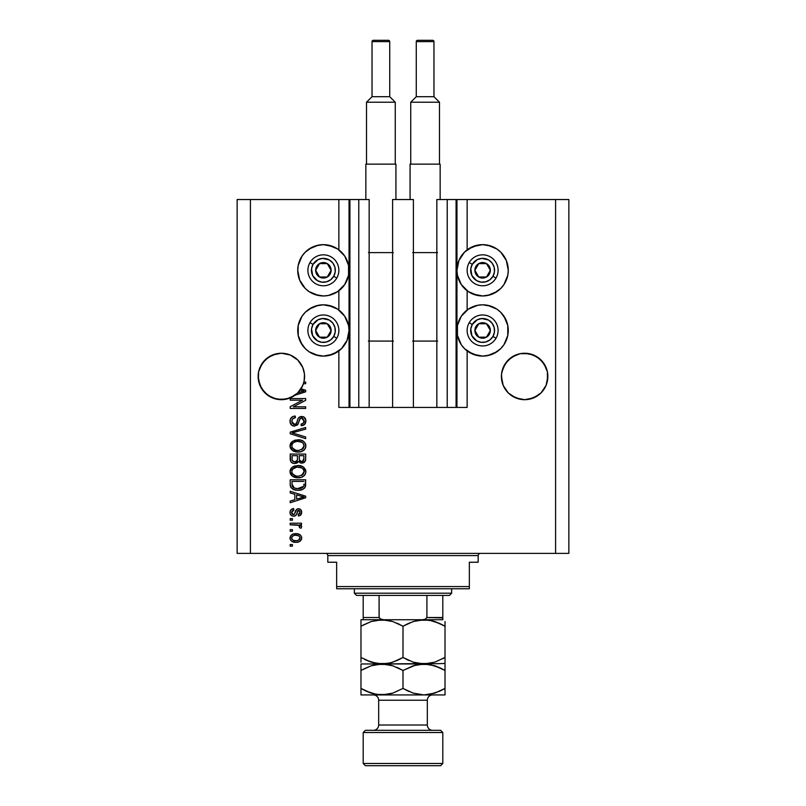 <?xml version="1.0" encoding="UTF-8"?>
<svg xmlns="http://www.w3.org/2000/svg" width="806" height="806" viewBox="0 0 806 806"><rect width="100%" height="100%" fill="white"/><g stroke="black" fill="none" stroke-linecap="round" stroke-linejoin="round"><path stroke-width="1.21" d="M456.075 199.535L467.137 199.535L467.137 249.85L467.137 199.535L568.865 199.535L568.865 553.39L568.865 199.535L555.596 199.535L555.596 553.39L237.135 553.39L237.135 199.535L237.135 553.39L250.404 553.39L250.404 199.535L369.158 199.535L369.158 407.423L358.771 407.423L369.158 407.423L369.158 199.535L358.771 199.535L358.771 407.423L358.771 199.535L349.925 199.535L349.925 407.423L358.771 407.423L349.038 407.423L349.038 199.535L349.925 199.535L349.925 407.423L338.863 407.423L338.863 350.912L338.863 407.423L349.038 407.423L349.038 199.535L338.863 199.535L338.863 249.85L338.863 199.535L250.404 199.535L250.404 553.39L555.596 553.39L555.596 199.535L456.962 199.535L456.962 407.423L456.075 407.423L456.075 199.535L436.842 199.535L436.842 407.423L436.842 199.535L447.229 199.535L447.229 407.423L447.229 199.535L456.075 199.535L456.075 407.423L447.229 407.423L456.075 407.423M338.863 310.008L338.863 290.765L338.863 310.008M369.158 407.423L392.603 407.423L392.603 199.535L413.397 199.535L413.397 407.423L392.603 407.423L392.603 199.535L413.397 199.535L413.397 407.423L447.229 407.423L369.158 407.423M456.146 199.535L456.962 199.535L456.962 407.423L467.137 407.423L467.137 350.912L467.137 407.423L456.146 407.423M467.137 310.008L467.137 290.765L467.137 310.008M297.797 360.05A23.223 23.223 0 0 0 290.251 355.003L294.261 357.149L290.251 355.003L281.365 353.24L290.251 355.003L294.261 357.149L297.787 360.04L302.814 367.576A23.223 23.223 0 0 0 302.814 367.566L304.134 371.929A23.223 23.223 0 0 0 304.134 371.919L302.814 367.576L304.477 374.185L304.134 380.996L302.814 385.349L297.787 392.885L290.251 397.912L281.365 399.685L272.478 397.912L264.942 392.885L259.905 385.349L258.142 376.462A23.223 23.223 0 0 1 281.365 353.24A23.223 23.223 0 0 1 303.892 382.094L305.686 382.094L305.686 383.696L303.429 383.696A23.223 23.223 0 0 1 301.051 388.774L305.686 390.255L305.686 391.817L295.046 395.222L286.372 399.131L276.831 399.232A23.223 23.223 0 0 0 276.851 399.242L268.106 395.524L261.567 388.603L258.363 379.646L258.585 371.929A23.223 23.223 0 0 0 258.585 371.929L262.051 363.556L259.905 367.576L264.942 360.04L262.051 363.556L268.458 357.149L264.942 360.04L272.478 355.003A23.223 23.223 0 0 0 264.932 360.05M285.908 353.693A23.223 23.223 0 0 0 285.898 353.683L290.251 355.003L297.787 360.04L302.814 367.576M281.375 353.24A23.223 23.223 0 0 0 281.354 353.24L285.888 353.683M276.821 353.693A23.223 23.223 0 0 0 276.811 353.693L268.458 357.149L276.831 353.683L281.365 353.24L272.478 355.003M520.092 353.693A23.223 23.223 0 0 1 520.102 353.683L529.169 353.683L537.542 357.149L543.949 363.556L547.415 371.929A23.223 23.223 0 0 0 547.415 371.919L547.415 380.996L546.095 385.349L541.058 392.885L533.522 397.912L524.635 399.685L515.749 397.912L508.213 392.885L503.186 385.349L501.413 376.462A23.223 23.223 0 0 1 524.635 353.24A23.223 23.223 0 0 1 547.858 376.462L546.095 385.349L541.058 392.885L533.522 397.912L524.635 399.685L515.749 397.912L508.213 392.885L503.186 385.349L501.866 380.996L501.523 374.185L503.186 367.576L501.866 371.929A23.223 23.223 0 0 0 501.866 371.929L505.332 363.556L503.186 367.576A23.223 23.223 0 0 0 503.176 367.586L508.213 360.04L505.332 363.556L511.739 357.149L508.213 360.04L515.749 355.003L520.112 353.683L511.739 357.149L520.112 353.683L529.169 353.683L524.635 353.24L533.522 355.003L541.068 360.05A23.223 23.223 0 0 0 533.522 355.003L537.542 357.149L529.169 353.683A23.223 23.223 0 0 0 529.179 353.693L524.635 353.24A23.223 23.223 0 0 0 524.625 353.24M541.058 360.04L546.095 367.576A23.223 23.223 0 0 0 546.085 367.566M515.749 355.003L511.739 357.149L515.749 355.003A23.223 23.223 0 0 0 508.203 360.05M547.748 378.739L547.858 376.462A23.223 23.223 0 0 1 524.635 399.685A23.223 23.223 0 0 1 501.413 376.462L501.523 378.739M258.252 374.185L258.585 371.929M490.068 294.855L482.613 295.963A25.651 25.651 0 0 1 456.962 270.302A25.651 25.651 0 0 1 482.613 244.651L490.864 246.011M490.068 355.013L482.613 356.111A25.651 25.651 0 0 1 456.962 330.46A25.651 25.651 0 0 1 482.613 304.809A25.651 25.651 0 0 1 508.274 330.46A25.651 25.651 0 0 1 482.613 356.111L472.8 354.166L464.478 348.605L461.284 344.716L457.455 335.467L457.455 325.453L461.284 316.204L468.367 309.131L477.615 305.303L482.613 304.809L490.864 306.169M315.932 245.759L323.387 244.651A25.651 25.651 0 0 1 349.038 270.302A25.651 25.651 0 0 1 323.387 295.963A25.651 25.651 0 0 1 297.726 270.302A25.651 25.651 0 0 1 323.387 244.651L333.2 246.606L337.633 248.973L344.716 256.056L348.545 265.305L348.545 275.309L344.716 284.558L337.633 291.631L328.385 295.47L323.387 295.963L315.136 294.603M315.932 305.907L323.387 304.809A25.651 25.651 0 0 1 349.038 330.46A25.651 25.651 0 0 1 323.387 356.111L315.136 354.751M290.21 400.189L302.532 400.189L290.21 400.189L290.21 398.577L305.686 398.577L305.686 400.29L293.354 406.818L305.686 406.818L305.686 408.43L290.21 408.43L290.21 406.708L302.532 400.189L290.21 406.708L290.21 408.43L305.686 408.43L305.686 406.818L293.354 406.818L305.686 400.29L305.686 398.577L290.21 398.577L290.21 400.189L290.21 398.577L305.686 398.577L305.686 400.29M294.512 426.122L291.883 425.316L290.15 422.636L290.331 419.211L292.628 416.652L295.238 416.067L295.439 417.679L292.81 418.737L291.873 420.661L292.145 423.079L293.616 424.389L296.225 423.734L298.25 418.354L300.054 416.773L303.802 416.984L305.837 420.097L304.648 424.379L301.263 425.719L301.061 424.107L303.298 423.251L304.053 420.48L302.663 418.294L300.386 418.344L297.615 424.732L294.512 426.122L298.21 423.734L300.044 418.586L301.615 418.082L304.084 421.014C304.003 422.938 303.006 423.966 301.061 424.107L301.263 425.719C304.205 425.487 305.746 423.906 305.887 420.964C305.786 418.203 304.376 416.702 301.645 416.47C299.228 416.732 297.807 418.123 297.394 420.641C297.243 422.747 296.265 424.037 294.472 424.51L291.822 421.387C291.963 419.12 293.172 417.881 295.439 417.679L295.238 416.067C291.953 416.259 290.21 417.992 290.009 421.246L290.009 421.246C290.089 424.208 291.591 425.83 294.512 426.122M294.462 433.537L305.686 436.983L305.686 438.645L290.21 433.769L290.21 432.117L305.686 427.482L305.686 429.135L292.014 432.852L305.686 436.983L305.686 438.645L305.686 436.983L292.014 432.852L305.686 429.135L305.686 427.482L290.21 432.117L290.21 433.769L290.21 432.117L305.686 427.482L305.686 429.135L293.414 432.51M290.009 445.93L291.419 442.242L294.966 440.157L300.588 440.076L303.802 441.567L305.504 443.834L305.726 447.33L304.225 449.899L301.394 451.562L297.202 452.035L293.636 451.219L290.613 448.499L290.009 445.93L292.377 450.483L297.938 452.055C302.431 452.176 305.091 450.131 305.887 445.93C305.061 441.658 302.351 439.602 297.746 439.794L292.437 441.356L290.019 446.262M290.019 471.994L291.419 467.974L294.301 466.11L299.177 465.596L303.227 466.875L305.504 469.576L305.726 473.062L304.225 475.631L301.394 477.293L297.202 477.767L293.636 476.961L290.613 474.23L290.009 471.661L292.377 476.215L297.938 477.797C302.431 477.908 305.091 475.862 305.887 471.671C305.061 467.389 302.351 465.344 297.746 465.525L292.437 467.097L290.019 471.319M290.21 492.94L294.835 494.29L290.21 492.94L290.21 491.267L305.686 496.204L305.686 497.776L290.21 502.722L290.21 501.05L294.835 499.7L294.835 494.29L294.835 499.7L290.21 501.05L290.21 502.722L305.686 497.776L305.686 496.204L290.21 491.267L290.21 492.94L290.21 491.267L305.686 496.204L305.686 497.776L290.21 502.722L290.21 501.05M292.417 546.146L290.21 546.146L290.21 544.544L292.417 544.544L292.417 546.146L292.417 544.544L290.21 544.544L290.21 546.146L290.21 544.544L292.417 544.544L292.417 546.146L290.21 546.146L292.417 546.146M328.385 305.303L337.633 309.131L344.716 316.204L348.545 325.453L349.038 330.46L347.084 340.273L341.522 348.605L333.2 354.166L323.387 356.111A25.651 25.651 0 0 1 297.726 330.46A25.651 25.651 0 0 1 323.387 304.809L333.2 306.754L337.633 309.131M318.38 355.617L309.131 351.789L305.242 348.605L300.376 341.804M305.242 348.605L302.049 344.716L298.22 335.467L298.22 325.453L302.049 316.204L305.242 312.315L312.033 307.449M318.38 295.47L309.131 291.631L305.242 288.447L300.376 281.657M305.242 288.447L299.681 280.125L297.726 270.302L298.22 265.305L302.049 256.056L305.242 252.167L312.033 247.301M487.62 305.303L496.869 309.131L500.758 312.315L505.624 319.116M500.758 312.315L503.952 316.204L507.78 325.453L507.78 335.467L503.952 344.716L500.758 348.605L493.967 353.471M477.615 295.47L468.367 291.631L461.284 284.558L457.455 275.309L456.962 270.302L458.916 260.489L464.478 252.167L472.8 246.606L482.613 244.651A25.651 25.651 0 0 1 508.274 270.302A25.651 25.651 0 0 1 482.613 295.963L472.8 294.009L468.367 291.631M487.62 245.145L496.869 248.973L500.758 252.167L505.624 258.958M500.758 252.167L506.319 260.489L508.274 270.302L507.78 275.309L503.952 284.558L500.758 288.447L493.967 293.313M295.953 542.327L291.953 541.451L290.13 539.033L290.513 536.05L292.83 534.156L297.867 533.874L300.557 535.234L301.555 536.998L301.555 539.002L300.578 540.735L298.915 541.844L295.953 542.327C299.197 542.468 301.101 541.017 301.666 538.005C301.081 534.952 299.137 533.512 295.842 533.683C292.548 533.522 290.603 534.962 290.009 538.005L290.009 538.005C290.613 541.098 292.598 542.539 295.953 542.327L296.457 542.317M292.417 531.275L290.21 531.275L290.21 529.663L292.417 529.663L292.417 531.275L292.417 529.663L290.21 529.663L290.21 531.275L290.21 529.663L292.417 529.663L292.417 531.275L290.21 531.275L292.417 531.275M298.835 525.311L290.21 524.837L290.21 523.225L301.464 523.225L301.464 524.837L299.671 524.837L301.625 526.378L301.061 528.252L299.459 527.658L299.056 525.452L296.044 524.837L298.341 525.129L299.661 526.56L299.459 527.658L301.061 528.252L301.666 526.741L299.671 524.837L301.464 524.837L301.464 523.225L290.21 523.225L290.21 524.837L290.21 523.225L301.464 523.225L301.464 524.837M292.417 520.213L290.21 520.213L290.21 518.611L292.417 518.611L292.417 520.213L292.417 518.611L290.21 518.611L290.21 520.213L290.21 518.611L292.417 518.611L292.417 520.213L290.21 520.213L292.417 520.213M293.636 516.193L291.802 515.769L290.351 514.198L290.059 511.659L290.986 509.704L293.626 508.556L293.827 510.158L292.205 510.853L291.621 512.495L292.175 514.107L293.364 514.581L294.452 514.137L296.9 509.18L299.137 508.818L300.86 509.795L301.656 512.666L300.366 515.336L298.452 515.991L298.25 514.379L299.6 513.785L300.064 512.374L299.6 510.772L298.411 510.389L296.094 515.205L293.636 516.193C295.681 516.011 296.83 514.843 297.102 512.676L298.683 510.359L300.064 512.374L298.25 514.379L298.452 515.991C300.557 515.699 301.635 514.47 301.666 512.324C301.635 510.158 300.567 508.969 298.462 508.757C296.427 509.15 295.278 510.46 295.006 512.697L294.381 514.218L293.364 514.581L291.621 512.495L293.827 510.158L293.626 508.556C291.329 508.848 290.13 510.127 290.009 512.384L290.009 512.384C290.089 514.752 291.309 516.021 293.636 516.193L293.636 516.193M290.21 484.366C290.845 488.567 293.455 490.532 298.039 490.26L294.18 489.716L291.087 487.68L290.231 485.061L290.21 479.802L305.686 479.802L304.92 487.61L302.321 489.544L298.039 490.26C301.333 490.511 303.781 489.302 305.403 486.633L305.686 479.802L290.21 479.802L290.21 484.366L290.21 479.802L305.686 479.802M290.21 458.836C290.231 461.828 291.752 463.39 294.754 463.521L292.074 462.846L290.754 461.546L290.21 454.07L305.686 454.07L305.645 459.682L304.728 461.898L301.313 463.087L298.552 461.385L297.001 463.037L294.754 463.521L298.552 461.385L301.797 463.118C304.376 462.886 305.675 461.465 305.686 458.866L305.686 454.07L290.21 454.07L290.21 458.836L290.21 454.07L305.686 454.07L305.686 458.866M555.596 553.39L568.865 553.39L555.596 553.39M250.404 199.535L237.135 199.535L250.404 199.535M313.564 354.166L309.131 351.789M299.681 340.273L298.22 335.467M298.22 325.453L302.049 316.204L305.242 312.315M309.131 309.131L318.38 305.303M337.633 351.789L328.385 355.617M313.564 294.009L309.131 291.631M299.681 280.125L298.22 275.309M298.22 265.305L302.049 256.056L305.242 252.167M309.131 248.973L318.38 245.145M328.385 245.145L337.633 248.973M337.633 291.631L328.385 295.47M492.436 306.754L496.869 309.131M506.319 320.647L507.78 325.453M507.78 335.467L503.952 344.716L500.758 348.605M496.869 351.789L487.62 355.617M477.615 355.617L468.367 351.789M468.367 309.131L477.615 305.303M492.436 246.606L496.869 248.973M506.319 260.489L507.78 265.305M507.78 275.309L503.952 284.558L500.758 288.447M496.869 291.631L487.62 295.47M468.367 248.973L477.615 245.145M291.137 535.234L291.913 534.6M293.837 533.864L294.815 533.723M297.767 533.854L299.761 534.6M298.653 534.076L299.157 534.267M299.782 534.61L300.547 535.224M301.464 536.695L301.635 537.471M301.645 537.501L301.172 536.05M301.666 537.753L301.666 538.267M301.645 538.509L301.384 539.516M301.555 539.002L299.822 541.38M297.958 542.136L296.951 542.287M294.925 542.287L295.439 542.317M291.963 541.461L290.513 539.99M290.019 538.267L290.019 537.753M296.527 535.315L295.842 535.295C298.079 535.103 299.479 535.99 300.064 537.965C299.52 539.99 298.109 540.907 295.842 540.725L298.139 540.393M293.132 540.222L295.842 540.725C293.616 540.907 292.205 540.02 291.621 538.045L292.548 539.839M294.039 535.476L295.137 535.315M299.953 538.67L299.953 537.28L298.804 535.94M299.137 536.171L298.291 535.678M298.552 535.799L295.842 535.295C293.565 535.103 292.165 536.02 291.621 538.045L291.641 538.398M297.938 540.463L299.097 539.869M298.583 540.201L300.034 537.622M299.288 539.698L299.832 538.992M293.092 535.809L291.641 537.693M300.97 525.522L301.474 526.046M301.666 526.741L301.061 528.252L299.459 527.658L299.63 526.298L299.459 527.658M298.341 525.119L297.777 524.998M296.628 524.857L296.044 524.837L296.628 524.857M290.21 524.837L296.044 524.837M292.91 508.697L291.429 509.332M293.626 508.556L293.827 510.158L292.951 510.369M291.661 511.951L291.641 512.938M292.85 514.52L294.381 514.218L295.006 512.697L294.281 514.309M295.208 512.042L295.389 511.498M296.034 510.037L298.462 508.757M297.293 508.969L297.847 508.808M299.792 509.009L300.376 509.342M301.474 513.684L301.232 514.299M300.86 514.863L299.117 515.87M298.452 515.991L298.25 514.379L298.986 514.208M299.6 513.785L299.963 513.14M299.973 513.09L300.044 512.042M299.026 510.41L297.746 510.873L297.102 512.676L297.656 511.054M298.411 510.389L297.746 510.873M297.283 512.072L297.102 512.676M296.9 513.321L296.548 514.339M296.155 515.125L295.601 515.669M290.21 513.835L290.059 513.13M297.263 512.153L297.434 511.629M293.364 514.581L291.651 512.959M300.9 497.876L296.638 499.166L304.084 496.99L300.9 497.876L304.084 496.99L301.152 496.274L304.084 496.99L303.167 497.221M296.638 494.813L301.152 496.274L296.638 494.813L296.638 499.166L296.638 494.813M305.635 485.403L305.686 484.164M304.92 487.61L304.205 488.416M303.298 489.071L300.92 489.977M300.235 490.098L299.157 490.219M297.213 490.239L296.689 490.199M296.084 490.139L295.278 490.008M293.414 489.423L296.638 490.199M290.734 487.086L290.503 486.492M290.482 486.441L290.321 485.736M290.301 485.655L290.241 485.071M293.364 489.403L294.109 489.695M303.832 485.242L303.882 484.124M302.875 487.267L300.416 488.436L302.915 487.227M303.157 486.985L303.57 486.32L297.575 488.638L299.661 488.557M293.999 487.912L296.255 488.527M292.104 485.373L292.316 486.209M292.014 481.414L303.882 481.414L292.014 481.414L292.034 484.779L292.014 481.414M295.661 488.426L298.059 488.648L294.271 488.033L292.014 484.174M292.447 486.532L293.465 487.62M293.303 487.509L295.187 488.325M293.031 466.714L293.646 466.382M294.351 466.09L294.956 465.888M299.167 465.586L298.462 465.546M299.207 465.596L300.567 465.808M303.288 466.916L305.877 472.024M305.726 473.062L305.504 473.716M304.759 475.026L304.225 475.631M300.729 477.484L300.034 477.626M299.338 477.726L298.653 477.777M297.202 477.777L297.938 477.797M296.437 477.706L295.036 477.444M294.089 477.152L293.253 476.769M291.419 475.369L290.16 473.011M290.059 470.875L290.15 470.361M290.039 470.986L290.623 469.072M290.644 469.042L291.409 467.994M304.164 475.691L305.192 474.361M305.726 470.251L305.504 469.576M303.358 473.978L304.084 471.681L303.217 469.122L301.988 468.034L297.716 467.137C301.293 466.886 303.409 468.407 304.084 471.681L301.484 475.51L302.985 474.442M302.975 474.462L298.875 476.145M295.842 475.983L297.978 476.185C294.522 476.356 292.467 474.845 291.822 471.651L292.356 473.696L295.903 476.003M294.674 475.641L292.356 473.696M292.104 470.13L291.822 471.651C292.417 468.538 294.392 467.037 297.716 467.137L296.044 467.268M292.699 469.122L296.679 467.188L294.371 467.802M291.943 472.709L292.115 473.213M292.961 468.83L291.943 470.613M305.686 459.299L305.514 460.458M305.383 460.871L302.603 463.047M300.9 463.027L299.983 462.704M298.28 461.919L296.991 463.037M293.827 463.45L292.921 463.238M292.769 463.188L290.754 461.556M291.329 462.281L292.074 462.846M297.444 458.644L297.444 458.644C297.585 460.649 296.679 461.737 294.744 461.909C296.679 461.737 297.585 460.649 297.444 458.644L297.444 455.672L297.444 458.644M297.404 459.561L297.444 458.946M293.041 461.475L294.744 461.909L292.417 460.831M303.832 459.46L303.882 458.312C304.124 460.226 303.348 461.294 301.545 461.506L303.167 461.002L303.802 459.742M299.701 460.71L301.545 461.506L299.409 460.095L299.258 455.672L303.882 455.672L303.882 458.312L303.882 455.672L299.258 455.672L299.409 460.095L300.749 461.415M302.623 461.324L303.882 458.312M292.014 455.672L297.444 455.672L292.014 455.672L292.215 460.428L292.014 455.672M292.296 460.609L295.046 461.898L297.303 460.155M299.258 458.513L299.53 460.417M301.545 461.506L302.119 461.455M294.351 440.358L294.966 440.157M299.207 439.864L300.588 440.076M303.288 441.184L305.494 443.824M305.726 444.509L305.847 445.204M305.726 447.32L305.504 447.985M305.202 448.62L304.164 449.95M304.749 449.305L304.235 449.889M302.179 451.259L300.91 451.703M300.698 451.753L300.023 451.894M299.338 451.985L298.653 452.035M296.427 451.975L295.036 451.713M294.089 451.41L293.253 451.038M291.419 449.627L290.16 447.27M290.15 447.219L290.059 446.715M290.059 445.144L290.623 443.34M290.644 443.31L291.429 442.242M305.504 443.834L305.192 443.189M303.802 441.567L303.227 441.144M303.338 448.267L304.084 445.95L303.217 443.381L301.988 442.303L297.716 441.406C301.293 441.154 303.409 442.665 304.084 445.95L301.484 449.778L302.985 448.71M302.975 448.73L298.875 450.413M295.842 450.252L297.978 450.453C294.522 450.625 292.467 449.113 291.822 445.909L292.356 447.965L295.903 450.262M294.674 449.899L292.356 447.965M293.777 442.413L292.336 443.925L291.822 445.909C292.417 442.806 294.392 441.305 297.716 441.406L296.044 441.537M293.757 442.423L296.679 441.446L294.371 442.071M290.21 433.769L305.686 438.645L290.21 433.769M290.089 420.198L290.341 419.201M291.419 417.508L292.074 416.974M295.238 416.067L295.439 417.679L294.724 417.78M294.019 417.961L293.344 418.294M292.377 419.301L292.064 419.936M292.054 419.966L291.853 421.961M291.863 422.092L292.054 422.848M294.18 424.5L294.805 424.49M295.127 424.43L296.225 423.734M297.394 420.641L296.82 422.556M298.683 417.75L300.064 416.773M300.336 416.672L301.243 416.49M304.668 417.649L303.358 416.783M305.293 418.455L305.575 419.07M305.645 419.241L305.837 420.097M305.605 422.797L305.162 423.734M303.933 424.964L303.197 425.346M301.263 425.719L301.061 424.107L301.656 424.037M303.912 422.213L304.043 421.629M304.043 421.598L304.053 420.48M301.877 418.092L301.192 418.102M301.615 418.082L300.215 418.455M299.107 420.672L299.248 420.158M298.875 421.588L299.016 421.044M298.21 423.734L297.938 424.258M297.817 424.45L297.233 425.135M293.575 426.031L292.709 425.77M292.689 425.759L291.228 424.762M291.178 424.712L290.482 423.674M293.203 416.41L292.659 416.642M291.45 417.488L290.583 418.636M305.686 406.818L305.686 408.43L290.21 408.43L290.21 406.708M305.686 390.255L305.686 391.817L305.686 390.255L301.051 388.774A23.223 23.223 0 0 1 300.215 390.013L304.084 391.041L303.167 391.263M302.482 391.444L297.807 392.854A23.223 23.223 0 0 1 295.046 395.222L305.686 391.817M302.603 390.729L300.215 390.013A23.223 23.223 0 0 1 297.807 392.854L300.9 391.918M301.575 391.716L302.462 391.454M305.686 382.094L303.892 382.094A23.223 23.223 0 0 1 303.429 383.696L305.686 383.696L305.686 382.094L305.686 383.696M293.777 540.463L296.195 540.715M292.034 536.725L291.722 537.35M296.618 488.577L297.575 488.638M298.059 488.648L298.845 488.627M299.63 488.567L300.416 488.436M301.172 488.235L301.897 487.932M304.033 472.296L304.053 471.127M303.953 470.593L303.781 470.069M298.825 467.178L296.679 467.188M291.822 471.651L291.853 472.185M296.91 476.145L298.432 476.175M304.033 446.554L304.053 445.396M303.953 444.852L303.781 444.338M298.825 441.436L296.679 441.446M291.822 445.909L291.853 446.443M296.91 450.403L298.432 450.443M303.116 391.273L304.084 391.041L303.338 390.9M294.936 395.303L292.417 396.884L297.787 392.885L300.668 389.358L303.429 383.696A23.223 23.223 0 0 1 258.142 376.462L258.252 378.739M547.415 371.929L547.748 374.185M501.523 374.185L501.866 371.929M304.477 378.739L304.587 376.674M304.134 371.929L304.477 374.185M290.251 355.003L294.261 357.149M258.585 380.996A23.223 23.223 0 0 0 258.585 381.006L259.905 385.339A23.223 23.223 0 0 0 259.915 385.359M264.942 392.885L264.932 392.875A23.223 23.223 0 0 0 270.816 397.146M270.866 397.177A23.223 23.223 0 0 0 272.478 397.912L273.708 398.386M270.735 397.106L268.458 395.766L270.735 397.106M292.296 396.945L286.342 399.141M304.134 380.996L303.55 383.303M304.587 376.462A23.223 23.223 0 0 1 303.429 383.696M273.849 398.436L276.811 399.232M508.203 392.875A23.223 23.223 0 0 0 515.749 397.912L511.739 395.766L520.122 399.242A23.223 23.223 0 0 1 520.092 399.232M529.179 399.232A23.223 23.223 0 0 0 529.189 399.232L537.542 395.766L533.522 397.912L541.058 392.885L546.095 385.349L547.415 380.996M501.866 380.996A23.223 23.223 0 0 0 501.866 381.006L503.186 385.349A23.223 23.223 0 0 1 503.176 385.339M533.522 397.912A23.223 23.223 0 0 0 541.068 392.875M294.261 395.766L292.417 396.884M290.251 397.912A23.223 23.223 0 0 0 297.797 392.875M330.158 271.985L331.125 270.302A7.738 7.738 0 0 1 330.087 274.171L329.191 273.657L330.158 271.985L329.191 273.657L330.087 274.171L330.863 272.307L330.863 268.297L328.858 264.831L327.256 263.602L325.382 262.827L321.382 262.827L319.508 263.602L316.677 266.433L315.902 268.297L315.902 272.307L317.907 275.783L319.508 277.012L323.387 278.05L325.382 277.778L327.256 277.012L330.087 274.171A7.738 7.738 0 0 1 315.64 270.302A7.738 7.738 0 0 1 327.256 263.602L319.508 263.602L315.64 270.302L319.508 277.012L327.256 277.012L329.191 273.657L327.256 277.012L319.508 277.012L315.64 270.302L319.508 263.602L327.256 263.602A7.738 7.738 0 0 1 331.125 270.302L327.256 263.602L331.125 270.302L330.158 271.985M313.04 264.338A11.939 11.939 0 0 1 329.352 259.965A11.939 11.939 0 0 1 333.724 276.277L336.787 278.05A15.485 15.485 0 0 0 331.125 256.902A15.485 15.485 0 0 0 309.978 262.565L313.04 264.338L318.098 259.592L322.601 258.383L329.352 259.965L332.858 263.038L334.923 267.209L335.225 271.864L333.724 276.277L330.651 279.783L326.47 281.838L321.826 282.14L317.413 280.649L312.668 275.592L311.539 268.751L313.04 264.338L309.978 262.565A15.485 15.485 0 0 1 331.125 256.902A15.485 15.485 0 0 1 336.787 278.05A15.485 15.485 0 0 1 315.64 283.712A15.485 15.485 0 0 1 309.978 262.565A15.485 15.485 0 0 0 315.64 283.712A15.485 15.485 0 0 0 336.787 278.05L333.724 276.277A11.939 11.939 0 0 1 317.413 280.649A11.939 11.939 0 0 1 313.04 264.338M489.393 271.985L490.36 270.302A7.738 7.738 0 0 1 489.323 274.171L488.426 273.657L489.393 271.985L488.426 273.657L489.323 274.171L490.098 272.307L490.098 268.297L488.093 264.831L486.492 263.602L484.618 262.827L480.618 262.827L478.744 263.602L475.913 266.433L475.137 268.297L475.137 272.307L477.142 275.783L478.744 277.012L482.613 278.05L484.618 277.778L486.492 277.012L489.323 274.171A7.738 7.738 0 0 1 474.875 270.302A7.738 7.738 0 0 1 486.492 263.602L478.744 263.602L477.787 265.255L474.875 270.302L478.744 277.012L486.492 277.012L488.426 273.657L486.492 277.012L478.744 277.012L474.875 270.302L477.787 265.255L478.744 263.602L486.492 263.602A7.738 7.738 0 0 1 490.36 270.302L486.492 263.602L490.36 270.302L489.393 271.985M472.276 264.338A11.939 11.939 0 0 1 488.587 259.965A11.939 11.939 0 0 1 492.96 276.277L496.022 278.05A15.485 15.485 0 0 0 490.36 256.902A15.485 15.485 0 0 0 469.213 262.565L472.276 264.338L477.333 259.592L481.837 258.383L488.587 259.965L492.093 263.038L494.149 267.209L494.461 271.864L492.96 276.277L489.887 279.783L485.706 281.838L481.061 282.14L476.648 280.649L471.903 275.592L470.775 268.751L472.276 264.338L469.213 262.565A15.485 15.485 0 0 1 490.36 256.902A15.485 15.485 0 0 1 496.022 278.05A15.485 15.485 0 0 1 474.875 283.712A15.485 15.485 0 0 1 469.213 262.565A15.485 15.485 0 0 0 474.875 283.712A15.485 15.485 0 0 0 496.022 278.05L492.96 276.277A11.939 11.939 0 0 1 476.648 280.649A11.939 11.939 0 0 1 472.276 264.338M489.393 332.132L490.36 330.46A7.738 7.738 0 0 1 489.323 334.329L488.426 333.815L489.393 332.132L488.426 333.815L489.323 334.329L490.098 332.465L490.098 328.455L488.093 324.989L486.492 323.76L484.618 322.984L480.618 322.984L478.744 323.76L475.913 326.591L475.137 328.455L475.137 332.465L477.142 335.931L478.744 337.16L480.618 337.936L484.618 337.936L486.492 337.16L489.323 334.329A7.738 7.738 0 0 1 474.875 330.46A7.738 7.738 0 0 1 486.492 323.76L478.744 323.76L477.787 325.412L474.875 330.46L478.744 337.16L486.492 337.16L488.426 333.815L486.492 337.16L478.744 337.16L474.875 330.46L477.787 325.412L478.744 323.76L486.492 323.76A7.738 7.738 0 0 1 490.36 330.46L486.492 323.76L490.36 330.46L489.393 332.132M472.276 324.486A11.939 11.939 0 0 1 488.587 320.113A11.939 11.939 0 0 1 492.96 336.434L496.022 338.198A15.485 15.485 0 0 0 490.36 317.05A15.485 15.485 0 0 0 469.213 322.722L472.276 324.486L477.333 319.75L481.837 318.541L488.587 320.113L492.093 323.186L494.149 327.367L494.461 332.022L492.96 336.434L489.887 339.93L485.706 341.996L481.061 342.298L476.648 340.807L471.903 335.739L470.775 328.898L472.276 324.486L469.213 322.722A15.485 15.485 0 0 1 490.36 317.05A15.485 15.485 0 0 1 496.022 338.198A15.485 15.485 0 0 1 474.875 343.87A15.485 15.485 0 0 1 469.213 322.722A15.485 15.485 0 0 0 474.875 343.87A15.485 15.485 0 0 0 496.022 338.198L492.96 336.434A11.939 11.939 0 0 1 476.648 340.807A11.939 11.939 0 0 1 472.276 324.486M330.158 332.132L331.125 330.46A7.738 7.738 0 0 1 330.087 334.329L329.191 333.815L330.158 332.132L329.191 333.815L330.087 334.329L330.863 332.465L330.863 328.455L328.858 324.989L327.256 323.76L325.382 322.984L321.382 322.984L319.508 323.76L316.677 326.591L315.902 328.455L315.902 332.465L317.907 335.931L319.508 337.16L321.382 337.936L325.382 337.936L327.256 337.16L330.087 334.329A7.738 7.738 0 0 1 315.64 330.46A7.738 7.738 0 0 1 327.256 323.76L319.508 323.76L315.64 330.46L319.508 337.16L327.256 337.16L329.191 333.815L327.256 337.16L319.508 337.16L315.64 330.46L319.508 323.76L327.256 323.76A7.738 7.738 0 0 1 331.125 330.46L327.256 323.76L331.125 330.46L330.158 332.132M313.04 324.486A11.939 11.939 0 0 1 329.352 320.113A11.939 11.939 0 0 1 333.724 336.434L336.787 338.198A15.485 15.485 0 0 0 331.125 317.05A15.485 15.485 0 0 0 309.978 322.722L313.04 324.486L318.098 319.75L322.601 318.541L329.352 320.113L332.858 323.186L334.923 327.367L335.225 332.022L333.724 336.434L330.651 339.93L326.47 341.996L321.826 342.298L317.413 340.807L312.668 335.739L311.539 328.898L313.04 324.486L309.978 322.722A15.485 15.485 0 0 1 331.125 317.05A15.485 15.485 0 0 1 336.787 338.198A15.485 15.485 0 0 1 315.64 343.87A15.485 15.485 0 0 1 309.978 322.722A15.485 15.485 0 0 0 315.64 343.87A15.485 15.485 0 0 0 336.787 338.198L333.724 336.434A11.939 11.939 0 0 1 317.413 340.807A11.939 11.939 0 0 1 313.04 324.486M325.594 553.39A2.217 2.217 0 0 1 327.81 555.596L327.81 562.235L336.656 562.235L336.656 586.567L469.344 586.567L469.344 562.235L478.19 562.235L478.19 555.596A2.217 2.217 0 0 1 480.406 553.39A2.217 2.217 0 0 0 478.19 555.596L327.81 555.596A2.217 2.217 0 0 0 325.594 553.39M477.626 562.235L469.344 562.235L469.344 588.773L336.656 588.773L469.344 588.773L469.344 586.567L336.656 586.567L336.656 562.235L327.81 562.235L327.81 555.596L478.19 555.596L478.19 562.235L477.626 562.235L478.19 562.235M336.656 586.567L336.656 588.773L336.656 586.567M327.81 562.235L328.374 562.235M442.806 617.92L426.918 617.527L426.918 595.412L449.446 595.412L451.652 593.196L354.348 593.196L356.554 595.412L426.918 595.412L356.554 595.412L354.348 593.196L451.652 593.196L451.652 588.773L451.652 593.196L449.446 595.412L426.918 595.412L426.918 617.527L425.004 619.351L422.284 619.733L442.806 619.733L383.716 619.733L379.948 618.847M354.348 588.773L354.348 593.196L354.348 588.773M442.806 617.527L442.806 595.412L442.806 619.713L442.806 617.527L426.918 617.527L425.004 619.351L422.284 619.733M379.152 617.92L379.082 595.412L379.082 617.527L380.976 619.34L383.716 619.733L363.194 619.733L383.716 619.733M363.194 618.192L363.194 619.643L363.194 617.527L379.082 617.527L363.194 617.527L363.194 595.412L363.194 619.733L360.977 619.733L360.977 626.232L371.133 621.567L381.994 619.733L392.784 621.547L403 626.232L413.156 621.567L424.006 619.733L429.447 620.197L440.005 623.612L445.023 626.232L445.023 657.464L434.867 662.139L424.006 663.963L413.216 662.159L403 657.464L403 626.232L403 657.464L392.844 662.139L387.515 663.489L381.994 663.963L371.203 662.159L360.977 657.464L360.977 626.232L360.977 662.089M442.806 732.523L440.6 730.317L365.4 730.317L363.194 732.523L442.806 732.523L363.194 732.523L363.194 763.484L365.4 765.7L440.6 765.7L442.806 763.484L363.194 763.484L442.806 763.484L442.806 732.523L442.806 763.484L440.6 765.7L365.4 765.7L363.194 763.484L363.194 732.523L365.4 730.317L440.6 730.317L442.806 732.523M432.631 694.933A5.31 5.31 0 0 0 427.331 700.233L378.669 700.233A5.31 5.31 0 0 0 373.369 694.933A5.31 5.31 0 0 1 378.669 700.233L378.669 725.007L427.331 725.007A5.31 5.31 0 0 0 432.631 730.317A5.31 5.31 0 0 1 427.331 725.007L427.331 700.233A5.31 5.31 0 0 1 430.585 695.346M378.669 725.007A5.31 5.31 0 0 1 373.369 730.317A5.31 5.31 0 0 0 378.669 725.007L378.669 700.233L427.331 700.233L427.331 725.007L378.669 725.007M360.977 620.207L360.977 621.557L360.977 620.207M390.487 620.862L381.994 619.733L376.513 620.207L387.424 620.197L392.784 621.547L403 626.232L396.784 623.078M363.153 625.033L371.133 621.567L381.994 619.733M360.977 657.464L360.977 660.084L360.977 657.464L371.163 662.149L364.332 659.278M373.49 662.834L376.513 663.489M373.541 662.844L381.994 663.963L387.464 663.489L376.553 663.499L365.995 660.084M390.305 662.885L381.994 663.963L429.447 663.499L418.576 663.499L413.216 662.159L403 657.464L409.216 660.628M397.59 660.265L390.698 662.784M390.477 620.862L387.464 620.207M432.51 620.862L424.006 619.733L418.536 620.207L429.447 620.197L434.797 621.547L445.023 626.232L434.837 621.557L440.016 623.622M415.695 620.822L424.006 619.733M408.41 623.431L415.302 620.922M415.513 662.834L418.536 663.489M445.023 663.963L445.023 657.464L434.867 662.139L424.006 663.963L445.023 663.499L424.006 663.963L434.797 665.776L445.023 670.471L445.023 665.776M432.459 620.852L429.487 620.207M441.819 619.733L442.806 619.733M442.847 658.673L445.023 657.464L445.023 621.617M445.023 660.074L445.023 657.515M415.523 662.844L424.006 663.963L381.994 663.963L392.784 665.776L403 670.471L413.156 665.796L424.006 663.963L418.526 664.446L429.447 664.436L440.005 667.852L434.867 665.796L445.023 670.471L441.668 668.658M408.007 660.084L406.254 659.237M360.977 664.446L360.977 667.862L360.977 663.963L381.994 663.963L360.977 663.963L360.977 670.471L371.133 665.796L381.994 663.963L376.513 664.436L387.424 664.436L392.784 665.776L403 670.471L396.784 667.308M360.977 660.084L360.977 662.149M403 657.464L397.993 660.084M445.023 623.622L445.023 626.232L441.668 624.418M397.993 623.622L399.746 624.469M360.977 623.612L360.977 626.191M403 626.232L408.007 623.622M445.023 626.232L445.023 621.557M419.08 619.733L386.92 619.733M364.181 619.733L360.977 619.733M363.153 669.262L371.133 665.796L376.473 664.446L387.474 664.436M360.977 667.862L360.977 670.421M390.477 665.091L387.515 664.446L390.477 665.091M399.746 668.698L397.993 667.852M415.302 665.152L424.006 663.963L429.487 664.436M442.847 689.634L445.023 688.425L445.023 667.852L445.023 688.475M445.023 694.933L360.977 694.933L445.023 694.933L445.023 693.12L445.023 694.933M445.023 694.46L445.023 688.425L434.867 693.1L424.006 694.933L413.216 693.12L403 688.425L392.844 693.1L387.515 694.45L376.553 694.46L371.203 693.12L360.977 688.425L360.977 694.46M439.633 691.216L429.527 694.45L424.006 694.933L413.216 693.12L403 688.425L392.844 693.1L381.994 694.933L387.474 694.46L376.553 694.46L365.995 691.054L371.133 693.1L360.977 688.425L364.332 690.238M373.541 693.815L381.994 694.933M360.977 688.425L360.977 670.471L360.977 691.044L360.977 688.425L365.984 691.044M418.526 694.46L424.006 694.933M406.254 690.198L409.216 691.588M373.5 693.805L376.513 694.46M360.977 691.044L360.977 693.11M403 670.471L403 688.425L403 670.471L415.695 665.051M445.023 691.034L445.023 688.425L439.613 691.236M445.023 667.852L445.023 664.446M403 688.425L408.007 691.044M445.023 670.471L440.016 667.852M372.04 41.63L389.731 41.63A1.33 1.33 0 0 0 388.401 40.3L373.369 40.3A1.33 1.33 0 0 0 372.04 41.63L372.04 96.7L366.508 102.221L395.262 102.221L389.731 96.7L372.04 96.7L389.731 96.7L389.731 41.63L372.04 41.63A1.33 1.33 0 0 1 373.369 40.3L388.401 40.3A1.33 1.33 0 0 1 389.731 41.63L389.731 96.7L395.262 102.221L366.508 102.221L366.508 164.152L366.508 102.221L372.04 96.7L372.04 41.63M395.262 164.152L395.262 102.221L395.262 164.152M368.13 164.152L395.927 164.152L395.927 199.535L395.927 164.152L365.843 164.152L365.843 199.535L365.843 164.152L368.13 164.152M392.603 252.61L369.158 252.61M369.158 341.079L392.603 341.079M368.443 252.61L393.328 252.61M368.382 341.079L393.388 341.079M416.269 41.63L433.96 41.63A1.33 1.33 0 0 0 432.631 40.3L417.599 40.3A1.33 1.33 0 0 0 416.269 41.63L416.269 96.7L410.738 102.221L439.492 102.221L433.96 96.7L416.269 96.7L433.96 96.7L433.96 41.63L416.269 41.63A1.33 1.33 0 0 1 417.599 40.3L432.631 40.3A1.33 1.33 0 0 1 433.96 41.63L433.96 96.7L439.492 102.221L410.738 102.221L410.738 164.152L410.738 102.221L416.269 96.7L416.269 41.63M439.492 164.152L439.492 102.221L439.492 164.152M412.36 164.152L440.157 164.152L440.157 199.535L440.157 164.152L410.073 164.152L410.073 199.535L410.073 164.152L412.36 164.152M436.842 252.61L413.397 252.61M413.397 341.079L436.842 341.079M412.672 252.61L437.557 252.61M412.612 341.079L437.618 341.079"/></g></svg>
